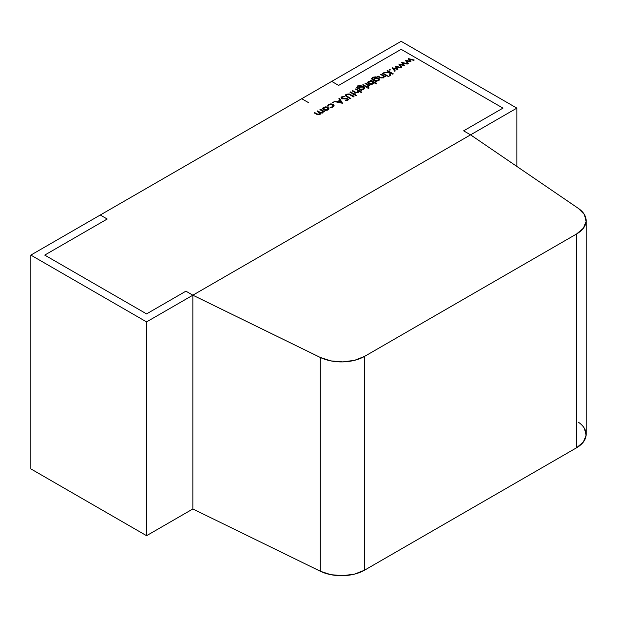 <?xml version="1.0" encoding="UTF-8"?>
<svg xmlns="http://www.w3.org/2000/svg" width="617" height="617" viewBox="0 0 617 617"><rect width="100%" height="100%" fill="white"/><g stroke="black" fill="none" stroke-linecap="round" stroke-linejoin="round"><path stroke-width="0.93" d="M516.861 166.428L516.861 108.122L516.861 166.428L516.861 108.122L192.851 295.188L192.851 508.971L320.292 571.234L320.292 357.444L192.851 295.188L192.851 508.971L320.292 571.234L330.82 574.682L342.797 575.684L354.582 574.111L364.578 570.17L576.563 447.78L576.563 233.99L364.578 356.379L364.578 570.17L576.563 447.78L583.389 442.011L586.119 435.201L584.384 428.291M146.568 535.695L192.851 508.971L192.851 295.188L192.851 508.971L320.292 571.234L320.292 357.444L192.851 295.188L516.861 108.122L401.143 41.316L516.861 108.122L470.57 134.845L578.407 208.423L584.384 214.5L586.119 221.41L583.389 228.221L576.563 233.99L364.578 356.379L364.578 570.17L576.563 447.78A32.732 18.896 0 0 0 586.15 434.414L586.15 220.631A32.732 18.896 0 0 0 578.407 208.423L470.57 134.845L192.851 295.188L185.91 291.178L146.568 313.891L44.733 255.099L107.219 219.02L100.278 215.017L30.85 255.099L30.85 468.889L146.568 535.695L146.568 321.904L30.85 255.099L30.85 468.889L146.568 535.695L192.851 508.971L192.851 295.188L146.568 321.904L30.85 255.099L30.85 468.889L146.568 535.695L146.568 321.904L30.85 255.099L100.278 215.017L107.219 219.02L100.278 215.017L107.219 219.02L44.733 255.099L107.219 219.02L44.733 255.099L146.568 313.891L44.733 255.099L146.568 313.891L185.91 291.178L146.568 313.891L185.91 291.178L192.851 295.188L185.91 291.178L192.851 295.188L146.568 321.904L146.568 535.695L192.851 508.971L192.851 295.188L470.57 134.845L463.629 130.835L502.971 108.122L401.143 49.329L338.656 85.408L331.715 81.398L30.85 255.099M192.851 508.971L192.851 295.188L185.91 291.178L192.851 295.188L470.57 134.845L192.851 295.188L192.851 508.971L192.851 295.188L320.292 357.444L330.82 360.891L342.797 361.894L354.582 360.32L364.578 356.379L364.578 570.17A32.732 18.896 0 0 1 320.292 571.234L320.292 357.444A32.732 18.896 0 0 0 364.578 356.379L576.563 233.99A32.732 18.896 0 0 0 586.15 220.631M576.563 233.99L576.563 447.78L576.563 233.99A32.732 18.896 0 0 0 578.407 208.423L470.57 134.845L463.629 130.835L502.971 108.122L401.143 49.329L338.656 85.408L331.715 81.398L100.278 215.017L107.219 219.02L100.278 215.017L401.143 41.316L331.715 81.398L338.656 85.408L331.715 81.398L401.143 41.316L516.861 108.122M301.721 98.712L308.662 102.723M470.57 134.845L463.629 130.835L502.971 108.122L401.143 49.329L338.656 85.408L331.715 81.398L338.656 85.408L401.143 49.329L338.656 85.408L401.143 49.329L502.971 108.122L401.143 49.329L502.971 108.122L463.629 130.835L502.971 108.122L463.629 130.835L470.57 134.845M328.923 108.739L328.005 109.88L325.707 110.412L323.624 109.872C322.406 109.032 322.406 108.191 323.632 107.358L323.632 108.091L323.632 107.358L327.997 107.35L327.997 108.091L327.997 107.35L328.923 108.546L328.005 109.88L325.707 110.412L323.624 109.872L322.706 108.584L323.632 107.358L327.997 107.35L328.923 108.546L328.005 109.88L325.707 110.412L323.624 109.872L322.706 108.615L323.632 107.358L325.807 106.818L327.997 107.35L328.923 108.661M332.463 102.26L333.427 102.26L333.427 102.815L332.463 102.815L332.463 102.26L333.427 102.26L333.427 102.815L332.463 102.815L332.463 102.26L333.427 102.26L333.427 102.815L332.463 102.815L332.463 102.26M341.633 98.689L341.016 97.748L341.718 96.83L344.741 96.545L342.312 97.17L342.157 98.396L347.834 98.759L347.764 100.363L345.242 100.687L345.358 100.209L347.224 99.985L347.34 99.075L341.633 98.689L341.008 97.81L341.718 96.83L344.741 96.545L342.312 97.17L342.157 98.396L346.631 98.435L348.397 99.522L347.764 100.363L345.242 100.687L345.358 100.209L347.224 99.985L347.34 99.075L341.633 98.689L341.718 96.83L341.718 98.735L341.718 96.83L344.741 96.545L342.312 97.17L342.157 98.396L347.834 98.759L347.764 100.363L345.242 100.687L345.358 100.209L347.224 99.985L347.34 99.075L341.633 98.689M355.492 93.931L354.752 94.355L356.456 95.342L355.94 95.643L354.235 94.656L353.487 95.087L352.97 94.787L353.711 94.355L350.001 92.218L350.525 91.918L354.235 94.062L355.492 93.931L354.752 94.355L356.456 95.342L355.94 95.643L354.235 94.656L353.487 95.087L352.97 94.787L353.711 94.355L350.001 92.218L350.525 91.918L354.235 94.062L354.976 93.63L355.492 93.931L354.752 94.956L354.752 94.355L356.456 95.342L355.94 95.643L354.235 94.656L354.976 93.63L355.492 93.931M356.857 87.768L357.636 85.925L357.636 86.619L357.636 85.925L361.13 85.447L358.207 86.195C357.089 86.858 357.104 87.514 358.238 88.146L358.454 88.871L359.333 86.827L359.333 87.514L359.333 86.827L363.629 86.804L363.629 87.568L363.629 86.804C364.817 87.645 364.817 88.486 363.621 89.326L361.13 89.82L361.87 90.244L361.354 90.545L356.857 87.768L357.636 85.925L361.13 85.447L358.207 86.195L357.343 87.228L358.454 88.27L359.333 86.827L363.629 86.804L364.524 88.054L363.621 89.326L361.13 89.82L361.87 90.244L361.354 90.545L356.857 87.768L357.636 85.925L361.13 85.447L358.207 86.195L357.343 87.182L358.454 88.27L359.333 86.827L361.477 86.295L363.629 86.804L364.524 88.061L363.621 89.326L361.13 89.82L361.87 90.244L361.354 90.545L356.618 87.174M367.994 88.293L367.994 87.737L368.92 87.722L368.881 88.254L367.956 88.277L367.994 87.737L368.92 87.722L368.881 88.254L367.956 88.277L367.994 87.737L368.92 87.722L368.881 88.254L367.956 88.277L367.994 87.737L367.956 88.277M373.863 82.863L372.976 83.92L368.58 83.927C367.377 83.071 367.393 82.223 368.619 81.382L368.619 82.123L368.619 81.382L371.187 81.267L370.401 80.441L370.925 80.141L370.925 80.742L370.925 80.141L376.856 83.565L376.339 83.866L373.863 82.439L372.976 83.92L368.58 83.927L367.686 82.686L368.619 81.382L371.187 80.889L370.401 80.441L370.925 80.141L376.856 83.565L376.339 83.866L373.863 82.439L372.976 83.92L370.778 84.452L368.58 83.927L367.686 82.647L368.619 81.382L371.187 80.889L370.401 80.441L370.925 80.141L376.856 83.565L376.339 83.866L373.879 82.67M383.581 77.788L383.296 76.068L380.712 74.487L381.229 74.187L385.463 76.631L384.175 76.485L383.404 77.896L379.686 77.572L377.527 76.331L378.044 76.03L381.051 77.696L382.98 77.549L383.296 76.068L380.712 74.487L381.229 74.187L385.463 76.631L384.175 76.485L383.404 77.896L379.686 77.572L377.527 76.331L378.044 76.03L381.051 77.696L382.98 77.549L383.296 76.068L380.712 74.487L381.229 74.187L385.463 76.631L384.214 76.793M387.877 76.816L387.877 76.261L388.795 76.238L388.764 76.778L387.831 76.801L387.877 76.261L388.795 76.238L388.764 76.778L387.831 76.801L387.877 76.261L388.795 76.238L388.764 76.778L387.831 76.801L387.877 76.261L387.831 76.801M389.204 69.497L390.168 69.497L390.168 70.053L389.204 70.053L389.204 69.497L390.168 69.497L390.168 70.053L389.204 70.053L389.204 69.497L390.168 69.497L390.168 70.053L389.204 70.053L389.204 69.497M401.636 62.41L407.714 63.782L407.158 64.099L402.855 63.073L404.513 65.626L400.04 64.7L401.806 67.191L401.258 67.508L398.798 64.045L403.302 64.955L401.736 62.348L407.714 63.782L407.158 64.099L402.855 63.073L404.513 65.626L400.04 64.7L401.806 67.191L401.258 67.508L398.798 64.045L403.302 64.955L401.736 62.348L407.714 63.782L407.158 64.099L402.855 63.073L404.513 65.626L400.04 64.7L401.806 67.191L401.258 67.508L398.798 64.045L403.302 64.955L401.636 62.41M408.169 58.638L414.238 60.011L413.683 60.335L409.379 59.301L411.045 61.854L406.564 60.929L408.331 63.42L407.791 63.736L405.33 60.273L409.827 61.191L408.261 58.584L414.238 60.011L413.683 60.335L409.379 59.301L411.045 61.854L406.564 60.929L408.331 63.42L407.791 63.736L405.33 60.273L409.827 61.191L408.261 58.584L414.238 60.011L413.683 60.335L409.379 59.301L411.045 61.854L406.564 60.929L408.331 63.42L407.791 63.736L405.33 60.273L409.827 61.191L408.169 58.638M395.111 66.173L401.189 67.546L400.626 67.87L396.33 66.844L397.903 69.443L393.507 68.472L395.281 70.963L394.733 71.271L392.273 67.816L396.77 68.726L395.204 66.119L401.189 67.546L400.626 67.87L396.33 66.844L397.903 69.443L393.507 68.472L395.281 70.963L394.733 71.271L392.273 67.816L396.77 68.726L395.204 66.119L401.189 67.546L400.626 67.87L396.33 66.844L397.903 69.443L393.507 68.472L395.281 70.963L394.733 71.271L392.273 67.816L396.77 68.726L395.111 66.173M387.021 70.847L387.538 70.546L393.322 73.886L392.805 74.187L390.6 72.914L390.391 75.582L389.651 76.007L389.898 72.868L383.643 72.798L389.813 72.459L387.021 70.847L387.538 70.546L393.322 73.886L392.805 74.187L390.6 72.914L390.391 75.582L389.651 76.007L389.898 72.868L383.643 72.798L389.813 72.459L387.021 70.847L387.538 70.546L387.538 71.148L387.538 70.546L393.322 73.886L392.805 74.187L390.6 72.914L390.391 75.582L389.651 76.007L389.898 72.868L383.643 72.798L389.813 72.459L387.021 70.847M382.494 73.462L383.01 73.161L387.237 75.598L386.72 75.899L382.494 73.462L383.01 73.161L387.237 75.598L386.72 75.899L382.494 73.462L383.01 73.161L383.01 73.762L383.01 73.161L387.237 75.598L386.72 75.899L382.494 73.462M371.835 79.123L372.622 77.272L372.622 77.966L372.622 77.272L376.115 76.801L373.192 77.549C372.074 78.212 372.082 78.86 373.216 79.493L373.439 80.225L374.318 78.182L374.318 78.868L374.318 78.182L378.614 78.158L378.614 78.922L378.614 78.158C379.802 78.991 379.802 79.832 378.607 80.673L376.115 81.166L376.856 81.598L376.339 81.899L371.835 79.123L372.622 77.272L376.115 76.801L373.192 77.549L372.329 78.575L373.439 79.624L374.318 78.182L378.614 78.158L379.509 79.4L378.607 80.673L376.115 81.166L376.856 81.598L376.339 81.899L371.835 79.123L372.622 77.272L376.115 76.801L373.192 77.549L372.329 78.529L373.439 79.624L374.318 78.182L376.463 77.642L378.614 78.158L379.509 79.416L378.607 80.673L376.115 81.166L376.856 81.598L376.339 81.899L371.604 78.521M365.063 83.526L365.58 83.226L369.807 85.663L368.665 85.601L367.732 86.781L367.84 85.231L365.063 83.526L365.58 83.226L369.807 85.663L368.665 85.601L367.732 86.781L367.84 85.231L365.063 83.526L365.58 83.226L365.58 83.819L365.58 83.226L369.807 85.663L368.665 85.601L367.732 86.781L367.84 85.231L365.063 83.526M362.611 84.938L363.135 84.637L367.362 87.074L366.845 87.375L362.611 84.938L363.135 84.637L367.362 87.074L366.845 87.375L362.611 84.938L363.135 84.637L363.135 85.239L363.135 84.637L367.362 87.074L366.845 87.375L362.611 84.938M358.284 92.396L357.999 90.676L355.415 89.087L355.94 88.794L361.87 92.218L361.354 92.519L358.847 91.069L358.115 92.504L354.389 92.18L352.23 90.93L352.747 90.63L355.762 92.303L357.683 92.149L357.999 90.676L355.415 89.087L355.94 88.794L361.87 92.218L361.354 92.519L358.847 91.069L358.115 92.504L354.389 92.18L352.23 90.93L352.747 90.63L355.762 92.303L357.683 92.149L357.999 90.676L355.415 89.087L355.94 88.794L361.87 92.218L361.354 92.519L358.886 91.37M349.191 93.923L354.011 96.584L353.487 96.884L349.23 94.455L346.785 94.586L346.515 95.874L350.818 98.427L350.302 98.728L346.808 96.707C345.289 95.967 345.08 95.149 346.16 94.262L349.191 93.923L354.011 96.584L353.487 96.884L349.23 94.455L346.785 94.586L346.515 95.874L350.818 98.427L350.302 98.728L345.435 95.257L346.16 94.262L349.191 93.923L350.518 94.571L350.518 95.165L350.518 94.571L354.011 96.584L353.487 96.884L349.23 94.455L346.785 94.586L346.515 95.874L350.818 98.427L350.302 98.728L346.808 96.707C345.289 95.967 345.08 95.149 346.16 94.262L349.191 93.923L349.191 94.44M339.473 98.296L342.512 103.224L333.982 101.466L337.252 101.72L339.882 100.201L338.903 98.627L339.473 98.296L342.435 103.263L333.982 101.466L337.252 101.72L339.882 100.201L338.903 98.627L339.473 98.296L342.435 103.263L333.982 101.466L337.252 101.72L339.882 100.201L338.903 98.627L339.473 98.296L339.473 99.545M327.689 106.139L328.691 104.435L328.691 105.137L328.691 104.435L333.165 104.335L333.165 105.052L333.165 104.335C334.406 105.237 334.36 106.116 333.026 106.988L330.095 107.535L332.54 106.664L332.54 107.219L332.694 104.666L329.2 104.743L328.406 106.055L327.689 106.139L328.691 104.435L333.165 104.335L334.075 105.677L333.026 106.988L330.095 107.535L332.54 106.664L333.35 105.677L332.694 104.666L330.928 104.273L329.2 104.743L328.406 106.055L327.689 106.139L328.691 104.435L330.905 103.841L333.165 104.335L334.075 105.592L333.026 106.988L330.095 107.535L332.54 106.664L333.357 105.592L332.694 104.666L329.2 104.743L328.406 106.055L327.627 105.808M320.439 114.076L320.439 113.073L319.907 114.561L316.467 114.222L314.176 112.903L314.693 112.602L314.693 113.204L314.693 112.602L316.991 113.921L316.991 114.5L316.991 113.921L319.483 114.207L319.483 114.754L319.483 114.207C320.292 113.451 320.038 112.772 318.711 112.178L317.069 111.23L317.585 110.929L317.585 111.53L317.585 110.929L319.737 112.171L319.737 112.888L319.737 112.171L322.375 112.533L322.375 113.081L322.375 112.533C323.177 111.816 322.961 111.168 321.742 110.59L319.961 109.564L320.478 109.263L324.712 111.7L323.455 111.577L322.807 112.888L320.439 113.073L319.907 114.561L316.467 114.222L314.176 112.903L314.693 112.602L316.991 113.921L319.483 114.207L320.015 113.459L317.069 111.23L317.585 110.929L319.737 112.171L322.375 112.533L322.899 111.785L319.961 109.564L320.478 109.263L324.712 111.7L323.455 111.577L322.807 112.888L320.439 113.073L319.907 114.561L316.467 114.222L314.176 112.903L314.693 112.602L318.148 114.43L319.483 114.207L319.915 113.119L317.069 111.23L317.585 110.929L320.948 112.734L322.375 112.533C323.177 111.816 322.961 111.168 321.742 110.59L319.961 109.564L320.478 109.263L324.712 111.7L323.455 111.577L322.807 112.888L320.439 113.073L320.578 113.597M409.379 60.505L409.379 59.301M406.564 62.016L406.564 60.929M409.827 61.661L409.827 61.191M402.855 64.276L402.855 63.073M400.04 65.788L400.04 64.7M403.302 65.425L403.302 64.955M396.33 68.04L396.33 66.844M393.507 69.551L393.507 68.472M396.77 69.197L396.77 68.726M390.168 69.497L390.168 70.053L390.168 69.497M389.898 74.58L390.445 74.896M389.875 75.883L389.898 72.868M384.337 72.806L384.337 72.397M389.813 72.868L389.813 72.459M388.795 76.755L388.795 76.238L388.764 76.778M381.229 74.187L381.229 74.788M384.175 77.056L384.175 76.485L383.404 77.896L379.686 77.572L377.527 76.331L378.044 76.03L378.044 76.631L378.044 76.03L381.051 77.696L382.98 77.549L383.296 76.068M380.033 77.765L380.033 77.179M381.051 78.182L381.051 77.696M382.98 78.097L382.98 77.549M376.115 81.166L376.115 81.768M373.439 80.225L373.416 79.4M378.044 80.395L374.766 80.387L374.766 80.989L374.049 79.462L374.812 78.498L378.074 78.444L378.769 79.408L378.044 80.395L378.769 79.423L378.074 78.444L376.424 78.058L374.812 78.498L378.074 78.444L378.044 80.395L374.766 80.387L374.812 78.498L374.766 80.387L376.401 80.804L378.044 80.395L378.044 80.935M372.475 83.611L369.097 83.627L369.143 81.683L372.521 81.668L373.216 82.593L372.475 84.151L372.475 83.611L369.097 83.627L369.097 84.167L368.418 82.67L369.143 81.683L368.418 82.647L369.097 83.627L370.786 84.02L372.475 83.611L373.216 82.639L372.521 81.668L370.832 81.259L369.143 81.683L372.521 81.668L372.475 84.151M368.665 86.28L368.665 85.601L368.334 86.604M367.909 86.75L367.84 85.231M368.92 88.231L368.92 87.722L368.881 88.254M361.13 89.82L361.13 90.421M358.454 88.871L358.431 88.046M363.058 89.049L359.78 89.041L359.78 89.642L359.063 88.115L359.827 87.144L363.089 87.097L363.783 88.061L363.058 89.049L363.783 88.077L363.089 87.097L361.446 86.704L359.827 87.144L363.089 87.097L363.058 89.049L359.78 89.041L359.827 87.144L359.78 89.041L361.415 89.45L363.058 89.049L363.058 89.581M355.94 88.794L355.94 89.388M358.847 91.663L358.847 91.069L358.115 92.504L354.389 92.18L352.23 90.93L352.747 90.63L352.747 91.231L352.747 90.63L355.762 92.303L357.683 92.149L357.999 90.676M354.736 92.373L354.736 91.779M355.762 92.789L355.762 92.303M357.683 92.704L357.683 92.149M353.711 94.956L353.711 94.355L350.001 92.218L350.525 91.918L354.235 94.062L353.487 95.087L352.97 94.787L353.711 94.355L353.711 94.956L353.711 94.355M350.525 92.519L350.525 91.918M354.976 94.231L354.976 93.63M346.245 96.36L346.245 95.326L346.515 96.53M347.356 97.023L347.356 96.422M346.16 96.298L346.16 94.262M341.779 98.766L341.779 97.864L342.157 98.905M342.936 99.036L342.936 98.604M344.895 98.975L344.895 98.535M346.631 98.874L346.631 98.435M347.834 100.316L347.834 98.759M345.358 100.694L345.358 100.209M347.224 100.586L347.34 99.075M334.545 101.589L334.545 101.142M337.252 102.16L337.252 101.72M339.882 100.887L339.882 100.201M341.355 103.031L341.355 102.592L341.355 103.031L341.355 102.592L338.124 101.905L338.124 102.345L340.191 100.71L341.355 102.592L338.124 101.905L340.191 100.71L341.355 102.592L338.124 101.905L338.124 102.345M333.427 102.26L333.427 102.815L333.427 102.26M327.488 110.127L327.488 109.579L327.488 110.127L327.488 109.579L324.141 109.571L324.141 110.119L323.439 108.615L324.156 107.659L327.473 107.643L328.175 108.623L327.473 109.587L328.175 108.615L327.473 107.643L325.815 107.242L324.156 107.659L323.439 108.615L324.141 109.571L325.815 109.98L327.488 109.579L324.141 109.571L324.141 110.119M320.478 109.263L320.478 109.865M320.292 357.444A32.732 18.896 0 0 0 364.578 356.379M320.292 571.234A32.732 18.896 0 0 0 364.578 570.17M576.563 447.78A32.732 18.896 0 0 0 578.407 422.213M185.91 291.178L146.568 313.891L44.733 255.099L107.219 219.02L44.733 255.099L146.568 313.891L185.91 291.178M192.851 295.188L146.568 321.904M387.538 70.546L387.538 71.148M383.01 73.161L383.01 73.762M378.044 76.631L378.044 76.03M372.622 77.966L372.622 77.272M373.192 79.477L373.216 80.094M374.318 78.868L374.318 78.182M378.614 78.922L378.614 78.158M374.766 80.387L374.766 80.989M370.925 80.742L370.925 80.141M368.619 82.123L368.619 81.382M369.097 83.627L369.097 84.167M365.58 83.226L365.58 83.819M363.135 84.637L363.135 85.239M357.636 86.619L357.636 85.925M358.238 88.748L358.238 88.146M359.333 87.514L359.333 86.827M363.629 87.568L363.629 86.804M359.78 89.041L359.78 89.642M352.747 91.231L352.747 90.63M354.752 94.355L354.752 94.956M354.235 94.656L354.235 94.062M350.518 94.571L350.518 95.165M341.718 96.83L341.718 98.735M338.124 101.905L340.191 100.71L341.355 102.592M330.265 107.551L330.265 107.127M332.54 107.219L332.54 106.664M328.691 105.137L328.691 104.435M333.165 105.052L333.165 104.335M323.632 108.091L323.632 107.358M327.997 108.091L327.997 107.35M324.141 109.571L324.156 107.659L327.473 107.643L327.473 109.587M314.693 113.204L314.693 112.602M316.991 114.5L316.991 113.921M319.483 114.754L319.483 114.207M317.585 111.53L317.585 110.929M319.737 112.888L319.737 112.171M322.375 113.081L322.375 112.533M372.329 78.575L372.329 79.547M374.049 79.462L374.049 80.572M378.769 79.408L378.769 80.565M373.216 82.593L373.216 83.765M368.418 82.67L368.418 83.819M368.172 85.817L368.172 86.673M357.343 87.228L357.343 88.2M359.063 88.115L359.063 89.226M363.783 88.061L363.783 89.218M347.626 99.468L347.626 100.432M333.357 105.592L333.357 106.764M323.439 108.615L323.439 109.757M328.175 108.623L328.175 109.78M320.015 113.574L320.015 114.492M322.899 111.785L322.899 112.826"/></g></svg>
